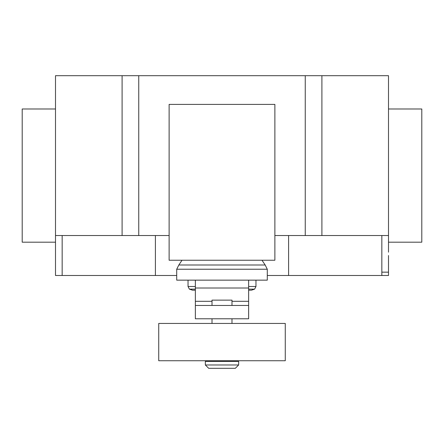 <?xml version="1.0" encoding="UTF-8"?>
<svg xmlns="http://www.w3.org/2000/svg" width="444" height="444" viewBox="0 0 444 444"><rect width="100%" height="100%" fill="white"/><g stroke="black" fill="none" stroke-linecap="round" stroke-linejoin="round"><path stroke-width="0.67" d="M212.01 360.739L212.01 361.405M231.99 360.739L231.99 361.405M205.35 361.405L205.35 364.979L208.68 368.309L235.32 368.309L238.65 364.979L238.65 361.405L205.35 361.405M231.99 305.461L231.99 300.133L212.01 300.133L212.01 305.461M212.01 318.781L212.01 323.443M231.99 318.781L231.99 323.443M158.73 323.443L158.73 360.739L285.27 360.739L285.27 323.443L158.73 323.443M205.35 364.979L238.65 364.979M248.64 305.461L195.36 305.461L195.36 318.781L248.64 318.781L248.64 301.31L231.99 301.31M248.64 301.31L248.64 280.153L195.36 280.153L195.36 305.461M212.01 301.31L195.36 301.31M248.64 290.209L251.426 290.209L254.601 289.149L248.64 289.149M195.36 290.209L192.568 290.209L189.399 289.149L188.034 286.502L188.034 280.153M195.36 289.149L189.399 289.149M195.36 286.502L188.034 286.502M248.64 286.502L255.966 286.502L255.966 280.153M248.64 280.153L267.288 280.153L267.288 269.225L265.173 265.007L261.999 260.24M195.36 280.153L176.712 280.153L176.712 269.225L178.827 265.007L182.001 260.24M265.173 265.007L178.827 265.007M267.288 269.225L176.712 269.225M169.125 260.24L274.875 260.24L274.875 104.396L169.125 104.396L169.125 260.24M388.5 108.991L421.8 108.991L421.8 242.191L388.5 242.191M55.5 108.991L22.2 108.991L22.2 242.191L55.5 242.191L55.5 75.691L138.75 75.691L138.75 235.531L169.125 235.531M388.5 252.181L388.5 75.691L138.75 75.691M388.5 235.531L321.9 235.531L321.9 75.691M388.5 255.511L388.5 275.491L267.288 275.491M155.4 235.531L155.4 275.491L176.712 275.491M55.5 252.181L55.5 235.531L122.1 235.531L122.1 75.691M122.1 235.531L138.75 235.531M274.875 235.531L305.25 235.531L305.25 75.691M305.25 235.531L321.9 235.531M155.4 275.491L55.5 275.491L55.5 246.853M248.64 288.006L195.36 288.006M381.84 275.491L381.84 272.161L388.5 272.161M381.84 272.161L381.84 235.531M288.6 275.491L288.6 235.531M62.16 275.491L62.16 235.531M255.966 286.502L254.601 289.149"/></g></svg>
